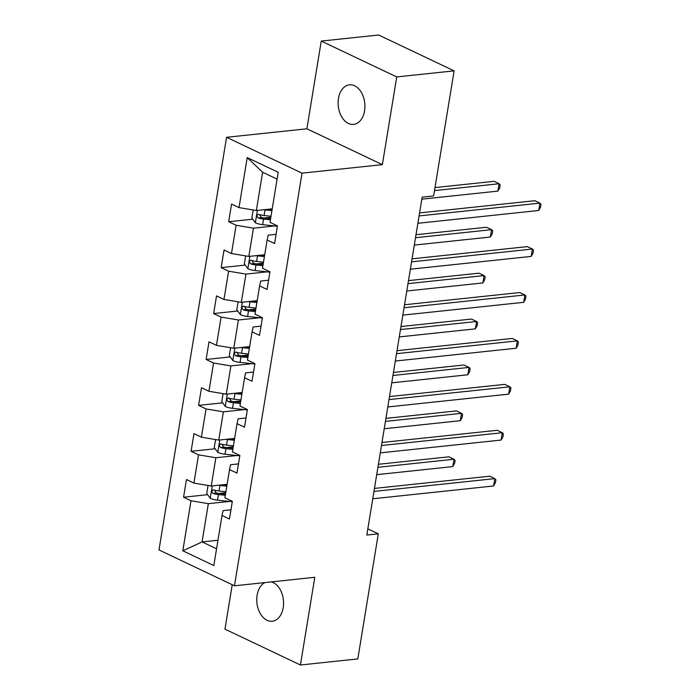 <?xml version="1.0" encoding="UTF-8"?>
<svg xmlns="http://www.w3.org/2000/svg" width="700" height="700" viewBox="0 0 700 700"><rect width="100%" height="100%" fill="white"/><g stroke="black" fill="none" stroke-linecap="round" stroke-linejoin="round"><path stroke-width="1.05" d="M264.985 582.566A19.889 13.326 -96 0 0 257.11 595.254A19.889 13.326 -96 0 0 272.256 621.233A19.889 13.326 -96 0 0 283.22 607.653A19.889 13.326 -96 0 0 271.276 581.901M364.578 110.828A19.889 13.326 -96 0 0 349.422 84.849A19.889 13.326 -96 0 0 338.467 98.429A19.889 13.326 -96 0 0 353.623 124.407A19.889 13.326 -96 0 0 364.578 110.828M232.225 584.736L224.954 629.142L300.431 665L357.814 658.919L378.297 533.829L367.832 528.859M226.564 137.296L158.987 549.946L234.465 585.804L302.041 173.154L226.564 137.296L306.889 128.791L382.366 164.64L396.734 76.93L321.256 41.081L306.889 128.791M321.256 41.081L378.63 35L454.108 70.858L396.734 76.93M230.974 509.801L223.037 510.641L222.014 515.489L229.46 519.024L232.348 501.366L224.91 497.831L229.53 469.577L236.976 473.113L239.873 455.455L232.426 451.92L237.055 423.658L244.501 427.201L247.389 409.535L239.943 406L244.571 377.746L252.017 381.281L254.905 363.624L247.459 360.089L252.088 331.835L259.534 335.37L262.43 317.713L254.984 314.169L259.613 285.915L267.05 289.45L269.946 271.793L262.5 268.257L267.129 240.004L274.575 243.539L277.463 225.881L270.016 222.338L278.215 172.305L247.205 157.579L262.623 172.252L256.358 210.516L272.23 208.836M222.014 515.489L213.824 565.53L182.814 550.795L191.004 500.762L183.566 497.227L207.646 494.673M247.205 157.579L239.015 207.611L231.569 204.076L228.672 221.734L236.119 225.269L231.49 253.523L224.053 249.987L221.156 267.645L228.602 271.189L223.974 299.442L216.528 295.908L213.64 313.565L221.086 317.1L216.457 345.354L209.011 341.819L206.115 359.476L213.561 363.02L208.941 391.274L201.495 387.739L198.599 405.396L206.045 408.931L201.416 437.185L193.97 433.65L191.082 451.308L198.529 454.843L193.9 483.105L186.454 479.561L183.566 497.227M454.108 70.858L433.624 195.947L422.152 197.164L366.817 535.045L378.297 533.829M229.53 469.577L230.554 464.73L238.49 463.89M227.115 484.321L211.242 486.001L215.871 457.748L236.959 455.516M193.9 483.105L211.242 486.001M198.529 454.843L215.871 457.748M237.055 423.658L238.07 418.81L246.006 417.97M234.64 438.41L218.759 440.09L223.388 411.836L244.475 409.596M201.416 437.185L218.759 440.09M206.045 408.931L223.388 411.836M244.571 377.746L245.595 372.899L253.531 372.059M242.156 392.49L226.275 394.179L230.904 365.916L252 363.685M208.941 391.274L226.275 394.179M213.561 363.02L230.904 365.916M252.088 331.835L253.111 326.979L261.047 326.139M249.672 346.579L233.8 348.259L238.42 320.005L259.516 317.774M216.457 345.354L233.8 348.259M221.086 317.1L238.42 320.005M259.613 285.915L260.627 281.067L268.564 280.227M257.197 300.659L241.316 302.348L245.945 274.094L267.033 271.854M223.974 299.442L241.316 302.348M228.602 271.189L245.945 274.094M267.129 240.004L268.152 235.148L276.08 234.307M264.714 254.748L248.832 256.428L253.461 228.174L274.549 225.943M231.49 253.523L248.832 256.428M236.119 225.269L253.461 228.174M239.015 207.611L256.358 210.516M300.431 665L314.79 577.29L234.465 585.804M382.366 164.64L302.041 173.154M277.095 179.13L262.623 172.252M217.963 540.242L202.081 541.931L216.562 548.809M229.443 501.427L208.346 503.668L202.081 541.931L182.814 550.795M191.004 500.762L208.346 503.668M228.672 221.734L252.761 219.179M264.215 217.971L270.848 217.263M221.156 267.645L245.236 265.099M256.699 263.882L263.331 263.183M213.64 313.565L237.72 311.01M249.182 309.803L255.815 309.094M206.115 359.476L230.204 356.93M241.666 355.714L248.29 355.014M198.599 405.396L222.688 402.841M234.141 401.625L240.774 400.925M191.082 451.308L215.162 448.761M226.625 447.545L233.257 446.845M219.109 493.456L225.741 492.756M419.072 215.933L539.919 203.131L538.711 210.49L417.874 223.291M419.571 212.923L534.817 200.707L539.919 203.131L541.012 204.295L540.531 207.235L538.711 210.49M253.164 209.982L251.86 217.963L255.456 222.845A8.234 2.319 9.3 0 0 262.623 224.648L277.401 226.249M263.62 209.746A8.234 2.319 9.3 0 0 265.029 209.939L271.933 210.683M268.887 209.186L272.116 209.536M421.82 199.168L497.919 191.109L499.117 183.75L494.025 181.326L434.998 187.582M271.014 216.274L264.119 215.53A8.234 2.319 -170.7 0 1 258.764 214.419C256.629 214.883 256.436 216.064 258.186 217.945A8.234 2.319 9.3 0 0 263.541 219.056L270.436 219.8M270.62 218.662L262.955 217.831A4.2 1.181 -170.7 0 1 261.494 217.595L259.963 215.582M258.764 214.419L258.142 214.34M497.919 191.109L499.73 187.854L500.211 184.914L499.117 183.75L434.499 190.593M411.556 261.852L532.403 249.043L531.195 256.401L410.349 269.211M412.046 258.834L527.301 246.619L532.403 249.043L533.496 250.206L533.006 253.155L531.195 256.401M404.04 307.764L524.878 294.963L523.679 302.321L402.832 315.123M404.53 304.754L519.785 292.539L524.878 294.963L525.971 296.126L525.49 299.066L523.679 302.321M245.648 255.894L244.344 263.874L247.94 268.756A8.234 2.319 9.3 0 0 255.106 270.567L269.885 272.16M256.095 255.657A8.234 2.319 9.3 0 0 257.512 255.85L264.408 256.594M261.371 255.106L264.6 255.447M414.304 245.088L490.394 237.02L491.601 229.661L486.5 227.246L416.001 234.71M263.498 262.185L256.594 261.441A8.234 2.319 -170.7 0 1 251.248 260.33C249.104 260.803 248.911 261.975 250.67 263.865A8.234 2.319 9.3 0 0 256.016 264.976L262.92 265.72M263.104 264.574L255.439 263.743A4.2 1.181 -170.7 0 1 253.969 263.515L252.438 261.494M251.248 260.33L250.618 260.26M490.394 237.02L492.214 233.774L492.695 230.825L491.601 229.661L415.502 237.729M238.131 301.814L236.819 309.794L240.424 314.676A8.234 2.319 9.3 0 0 247.581 316.479L262.369 318.08M248.579 301.578A8.234 2.319 9.3 0 0 249.996 301.761L256.891 302.514M253.846 301.017L257.075 301.368M406.779 290.999L482.877 282.94L484.085 275.581L478.984 273.158L408.485 280.63M255.973 308.105L249.078 307.352A8.234 2.319 -170.7 0 1 243.731 306.25C241.588 306.714 241.395 307.895 243.145 309.776A8.234 2.319 9.3 0 0 248.5 310.887L255.395 311.631M255.588 310.494L247.922 309.662A4.2 1.181 -170.7 0 1 246.453 309.426L244.921 307.405M243.731 306.25L243.101 306.171M482.877 282.94L484.698 279.685L485.179 276.745L484.085 275.581L407.986 283.64M396.515 353.684L517.361 340.874L516.154 348.233L395.316 361.043M397.014 350.665L512.26 338.45L517.361 340.874L518.455 342.037L517.974 344.986L516.154 348.233M388.999 399.595L509.845 386.794L508.637 394.152L387.791 406.954M389.489 396.576L504.744 384.37L509.845 386.794L510.939 387.957L510.457 390.898L508.637 394.152M381.483 445.506L502.32 432.705L501.121 440.064L380.275 452.865M381.973 442.496L497.227 430.281L502.32 432.705L503.414 433.869L502.933 436.817L501.121 440.064M230.606 347.725L229.303 355.705L232.899 360.588A8.234 2.319 9.3 0 0 240.065 362.399L254.844 363.991M241.062 347.489A8.234 2.319 9.3 0 0 242.471 347.681L249.375 348.425M246.33 346.929L249.559 347.279M399.262 336.919L475.361 328.851L476.56 321.493L471.468 319.069L400.96 326.541M248.456 354.016L241.561 353.273A8.234 2.319 -170.7 0 1 236.206 352.161C234.071 352.634 233.879 353.806 235.629 355.696A8.234 2.319 9.3 0 0 240.984 356.808L247.879 357.551M248.062 356.405L240.398 355.574A4.2 1.181 -170.7 0 1 238.936 355.346L237.405 353.325M236.206 352.161L235.585 352.091M475.361 328.851L477.173 325.605L477.654 322.656L476.56 321.493L400.47 329.56M223.09 393.645L221.786 401.625L225.382 406.499A8.234 2.319 9.3 0 0 232.549 408.31L247.328 409.911M233.537 393.409A8.234 2.319 9.3 0 0 234.955 393.592L241.85 394.336M238.814 392.849L242.043 393.199M391.746 382.83L467.836 374.771L469.044 367.412L463.942 364.989L393.444 372.461M240.94 399.936L234.036 399.184A8.234 2.319 -170.7 0 1 228.69 398.072C226.546 398.545 226.354 399.726 228.112 401.608A8.234 2.319 9.3 0 0 233.459 402.719L240.362 403.463M240.546 402.316L232.881 401.494A4.2 1.181 -170.7 0 1 231.411 401.257L229.88 399.236M228.69 398.072L228.06 398.002M467.836 374.771L469.656 371.516L470.137 368.576L469.044 367.412L392.945 375.471M215.574 439.556L214.261 447.536L217.866 452.419A8.234 2.319 9.3 0 0 225.024 454.23L239.811 455.823M226.021 439.32A8.234 2.319 9.3 0 0 227.439 439.512L234.334 440.256M231.289 438.76L234.526 439.11M384.221 428.75L460.32 420.683L461.528 413.324L456.426 410.9L385.928 418.373M233.415 445.848L226.52 445.104A8.234 2.319 -170.7 0 1 221.174 443.993C219.03 444.456 218.838 445.637 220.596 447.519A8.234 2.319 9.3 0 0 225.943 448.63L232.838 449.383M233.03 448.236L225.365 447.405A4.2 1.181 -170.7 0 1 223.895 447.169L222.364 445.156M221.174 443.993L220.544 443.914M460.32 420.683L462.14 417.436L462.621 414.488L461.528 413.324L385.429 421.391M373.957 491.426L494.804 478.625L493.596 485.975L372.759 498.785M374.456 488.407L489.702 476.201L494.804 478.625L495.898 479.789L495.416 482.729L493.596 485.975M208.058 485.468L206.745 493.456L210.341 498.33A8.234 2.319 9.3 0 0 217.508 500.141L232.295 501.742M218.505 485.24A8.234 2.319 9.3 0 0 219.914 485.424L226.818 486.168M223.773 484.68L227.001 485.03M376.705 474.661L452.804 466.602L454.011 459.244L448.91 456.82L378.402 464.284M225.899 491.759L219.004 491.015A8.234 2.319 -170.7 0 1 213.649 489.904C211.514 490.376 211.321 491.549 213.071 493.439A8.234 2.319 9.3 0 0 218.426 494.55L225.321 495.294M225.505 494.148L217.84 493.325A4.2 1.181 -170.7 0 1 216.379 493.089L214.847 491.067M213.649 489.904L213.028 489.834M452.804 466.602L454.615 463.347L455.096 460.407L454.011 459.244L377.912 467.302M257.381 210.403L255.369 222.722M263.541 219.056L262.623 224.648M265.029 209.939L264.119 215.53M261.494 217.595L258.186 217.945M249.865 256.322L247.852 268.634M256.016 264.976L255.106 270.567M257.512 255.85L256.594 261.441M253.969 263.515L250.67 263.865M242.349 302.234L240.328 314.554M248.5 310.887L247.581 316.479M249.996 301.761L249.078 307.352M246.453 309.426L243.145 309.776M234.824 348.154L232.811 360.465M240.984 356.808L240.065 362.399M242.471 347.681L241.561 353.273M238.936 355.346L235.629 355.696M227.307 394.065L225.295 406.385M233.459 402.719L232.549 408.31M234.955 393.592L234.036 399.184M231.411 401.257L228.112 401.608M219.791 439.985L217.77 452.296M225.943 448.63L225.024 454.23M227.439 439.512L226.52 445.104M223.895 447.169L220.596 447.519M212.275 485.896L210.254 498.207M218.426 494.55L217.508 500.141M219.914 485.424L219.004 491.015M216.379 493.089L213.071 493.439"/></g></svg>
